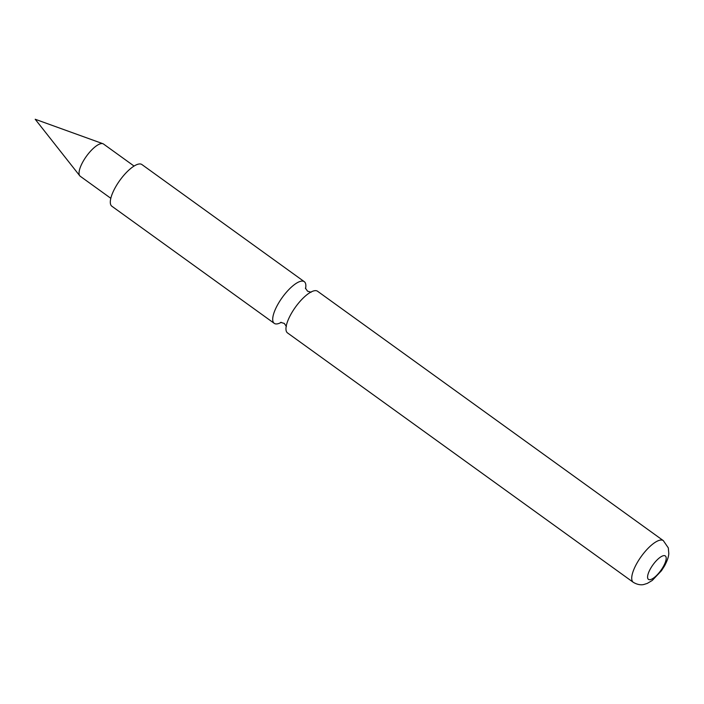 <?xml version="1.0" encoding="UTF-8"?>
<svg xmlns="http://www.w3.org/2000/svg" width="704" height="704" viewBox="0 0 704 704"><rect width="100%" height="100%" fill="white"/><g stroke="black" fill="none" stroke-linecap="round" stroke-linejoin="round"><path stroke-width="1.06" d="M291.13 313.887A25.687 8.633 125.8 0 0 289.001 318.023A25.687 8.633 125.8 0 0 287.505 332.913L633.266 582.296A25.687 8.633 -54.2 0 1 636.891 563.27A25.687 8.633 -54.2 0 1 663.318 540.628L317.557 291.245A25.687 8.633 125.8 0 0 303.908 297.361A25.687 8.633 125.8 0 0 291.13 313.887M134.068 166.065L103.497 144.012A19.879 6.679 125.8 0 0 102.925 143.713A19.879 6.679 125.8 0 0 83.046 161.533A19.879 6.679 125.8 0 0 79.772 175.806A19.879 6.679 125.8 0 0 80.238 176.255L110.818 198.308M281.257 322.335A25.687 8.633 -54.2 0 1 274.252 323.356A25.687 8.633 -54.2 0 1 277.878 304.33A25.687 8.633 -54.2 0 1 304.313 281.688A25.687 8.633 -54.2 0 1 305.554 288.649M274.252 323.356L111.848 206.219A25.687 8.633 -54.2 0 1 115.474 187.194A25.687 8.633 -54.2 0 1 141.909 164.551L304.313 281.688M650.478 568.682A14.441 4.849 125.8 0 0 650.118 579.665A14.441 4.849 125.8 0 0 663.291 566.641A14.441 4.849 125.8 0 0 663.652 555.658A14.441 4.849 125.8 0 0 650.478 568.682M286.405 326.506L284.275 323.418L280.676 322.37M311.133 292.222L307.534 291.174L305.404 288.094M102.925 143.713L35.2 119.258L79.772 175.806M633.266 582.296C639.566 586.08 644.046 584.408 643.887 584.478L647.302 583.396L652.23 580.474L661.461 570.733L664.506 565.972C667.216 560.947 668.642 556.802 668.8 553.529L668.316 547.897L663.318 540.628"/></g></svg>

